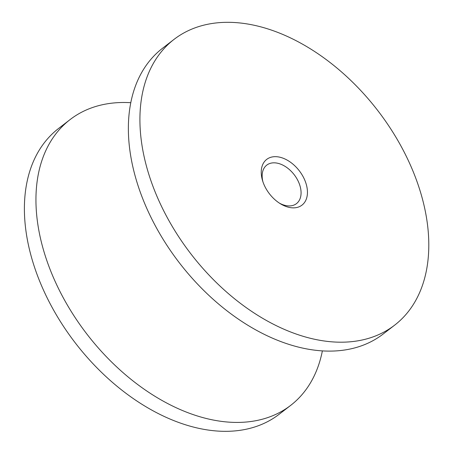 <?xml version="1.0" encoding="UTF-8"?>
<svg xmlns="http://www.w3.org/2000/svg" width="454" height="454" viewBox="0 0 454 454"><rect width="100%" height="100%" fill="white"/><g stroke="black" fill="none" stroke-linecap="round" stroke-linejoin="round"><path stroke-width="0.68" d="M279.375 203.108A24.323 15.867 52.3 0 0 296.468 203.63A24.323 15.867 52.3 0 0 294.175 174.682A24.323 15.867 52.3 0 0 266.753 165.12A24.323 15.867 52.3 0 0 262.923 181.787M263.337 182.956A28.88 18.841 52.3 0 0 280.476 203.806A28.88 18.841 52.3 0 0 307.449 192.303A28.88 18.841 52.3 0 0 280.493 157.368A28.88 18.841 52.3 0 0 262.526 180.544A28.88 18.841 52.3 0 0 263.337 182.956M153.043 186.566A180.51 117.773 52.3 0 0 394.617 325.178A180.51 117.773 52.3 0 0 377.586 110.322A180.51 117.773 52.3 0 0 174.075 39.356A180.51 117.773 52.3 0 0 153.043 186.566M174.075 39.356L162.521 48.266A180.51 117.773 52.3 0 0 141.495 195.481A180.51 117.773 52.3 0 0 383.062 334.093L394.617 325.178M130.803 102.706A180.51 117.773 52.3 0 0 70.103 119.578A180.51 117.773 52.3 0 0 49.072 266.793A180.51 117.773 52.3 0 0 290.645 405.405A180.51 117.773 52.3 0 0 322.357 350.959M70.103 119.578L58.549 128.493A180.51 117.773 52.3 0 0 37.523 275.703A180.51 117.773 52.3 0 0 279.091 414.315L290.645 405.405"/></g></svg>
